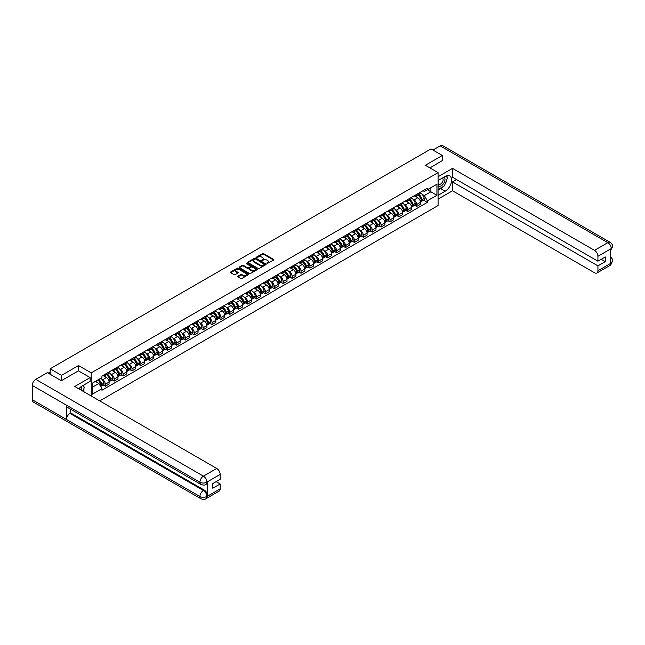 <?xml version="1.0" encoding="UTF-8"?>
<svg xmlns="http://www.w3.org/2000/svg" width="645" height="645" viewBox="0 0 645 645"><rect width="100%" height="100%" fill="white"/><g stroke="black" fill="none" stroke-linecap="round" stroke-linejoin="round"><path stroke-width="0.97" d="M266.941 263.547L273.673 260.112A0.79 0.46 0 0 0 273.673 259.467L263.603 253.646A0.79 0.46 0 0 0 262.483 253.646L256.533 257.081L256.533 257.532L258.089 257.089A2.532 1.459 0 0 1 261.668 257.089L262.507 257.573A2.532 1.459 0 0 1 263.249 258.605A2.532 1.459 0 0 1 262.507 259.645L261.741 260.54L263.289 260.096A2.532 1.459 0 0 1 266.877 260.096L267.715 260.58A2.532 1.459 0 0 1 268.457 261.612A2.532 1.459 0 0 1 267.715 262.644L266.941 263.096M237.908 276.205A0.79 0.46 0 0 0 237.908 276.85L240.73 278.487A0.79 0.46 0 0 0 241.851 278.487L248.454 274.673A0.79 0.46 0 0 0 248.454 274.02L238.384 268.207A0.79 0.46 0 0 0 237.263 268.207L230.66 272.021A0.79 0.46 0 0 0 230.66 272.666L234.071 274.641A0.79 0.46 0 0 0 235.191 274.641L238.021 273.004A0.79 0.46 0 0 0 238.021 272.359L236.328 271.384A2.12 1.226 0 0 1 235.707 270.513A2.12 1.226 0 0 1 237.013 269.384A2.12 1.226 0 0 1 239.319 269.65L245.955 273.48A2.12 1.226 0 0 1 246.575 274.343A2.12 1.226 0 0 1 245.269 275.48A2.12 1.226 0 0 1 242.955 275.213L241.851 274.577A0.79 0.46 0 0 0 240.73 274.577L237.908 276.205L237.908 276.85L240.73 275.23L240.73 274.577M91.219 372.883L78.505 365.538L61.509 375.35L50.157 368.795L431.005 148.922L442.349 155.469L425.361 165.281L438.076 172.626L91.219 372.883L91.219 395.998M258.145 268.433A0.79 0.46 0 0 0 259.258 268.433L265.869 264.619A0.79 0.46 0 0 0 265.869 263.974L255.791 258.153A0.79 0.46 0 0 0 254.67 258.153L248.067 261.967A0.79 0.46 0 0 0 248.067 262.612L258.145 268.433M246.358 263.66L257.153 269.65L250.558 273.456A0.79 0.46 0 0 1 249.438 273.456L239.359 267.643L242.189 266.022L242.189 265.361L239.359 266.998A0.79 0.46 0 0 0 239.359 267.643L239.359 266.998M242.189 266.022A0.79 0.46 0 0 1 243.31 266.022L243.31 265.361A0.79 0.46 0 0 0 242.189 265.361M243.31 265.361L247.398 267.723A0.79 0.46 0 0 0 248.51 267.723L250.389 266.635A0.79 0.46 0 0 0 250.389 265.99L246.132 263.539L246.914 263.087L257.161 268.997A0.79 0.46 0 0 1 257.161 269.642L257.161 268.997M99.717 400.9L438.076 205.553L438.076 172.626M61.509 375.35L61.509 380.623M50.157 368.795L50.157 374.261M442.349 160.742L442.349 155.469M416.686 194.355A3.709 2.145 60 0 1 415.92 196.024L419.685 193.847A3.709 2.145 -120 0 0 420.451 192.186M413.114 199.378L414.066 199.926A3.709 2.145 60 0 1 416.686 204.465L420.451 202.296A3.709 2.145 -120 0 0 417.831 197.749L415.138 196.193M420.451 202.296L420.451 204.304L416.686 206.473L414.646 205.295M415.92 196.024A3.709 2.145 60 0 1 414.098 195.854M416.686 204.465L416.686 206.473M407.793 199.49A3.709 2.145 60 0 1 407.027 201.159L410.784 198.983A3.709 2.145 -120 0 0 411.558 197.322M405.753 210.431L407.793 211.608L411.558 209.44L411.558 207.432A3.709 2.145 -120 0 0 408.93 202.885L406.237 201.329M407.027 201.159A3.709 2.145 60 0 1 405.197 200.99M404.222 204.513L405.173 205.062A3.709 2.145 60 0 1 407.793 209.601L407.793 211.608M398.892 204.626A3.709 2.145 60 0 1 398.126 206.295L401.891 204.126A3.709 2.145 -120 0 0 402.657 202.457M396.852 215.567L398.892 216.744L402.657 214.575L402.657 212.568A3.709 2.145 -120 0 0 400.037 208.021L397.344 206.464M398.126 206.295A3.709 2.145 60 0 1 396.304 206.126M395.32 209.649L396.272 210.197A3.709 2.145 60 0 1 398.892 214.737L398.892 216.744M389.999 209.77A3.709 2.145 60 0 1 389.233 211.431L392.999 209.262A3.709 2.145 -120 0 0 393.764 207.593M387.959 220.703L389.999 221.88L393.764 219.711L393.764 217.704A3.709 2.145 -120 0 0 391.136 213.156L388.443 211.6M389.233 211.431A3.709 2.145 60 0 1 387.403 211.262M386.428 214.785L387.379 215.333A3.709 2.145 60 0 1 389.999 219.872L389.999 221.88M381.106 214.906A3.709 2.145 60 0 1 380.332 216.567L384.097 214.398A3.709 2.145 -120 0 0 384.863 212.729M379.058 225.839L381.106 227.024L384.863 224.847L384.863 222.839A3.709 2.145 -120 0 0 382.243 218.292L379.55 216.736M380.332 216.567A3.709 2.145 60 0 1 378.51 216.397M377.527 219.921L378.478 220.469A3.709 2.145 60 0 1 381.106 225.008L381.106 227.024M372.205 220.042A3.709 2.145 60 0 1 371.439 221.703L375.205 219.534A3.709 2.145 -120 0 0 375.971 217.865M370.166 230.975L372.205 232.16L375.971 229.983L375.971 227.975A3.709 2.145 -120 0 0 373.35 223.428L370.649 221.872M371.439 221.703A3.709 2.145 60 0 1 369.609 221.541M368.634 225.057L369.585 225.605A3.709 2.145 60 0 1 372.205 230.144L372.205 232.16M363.312 225.178A3.709 2.145 60 0 1 362.538 226.838L366.304 224.67A3.709 2.145 -120 0 0 367.07 223.001M361.264 236.118L363.312 237.296L367.07 235.119L367.07 233.111A3.709 2.145 -120 0 0 364.449 228.564L361.756 227.016M362.538 226.838A3.709 2.145 60 0 1 360.716 226.677M359.741 230.192L360.684 230.741A3.709 2.145 60 0 1 363.312 235.288L363.312 237.296M354.411 230.313A3.709 2.145 60 0 1 353.645 231.974L357.411 229.805A3.709 2.145 -120 0 0 358.177 228.136M352.372 241.254L354.411 242.431L358.177 240.254L358.177 238.247A3.709 2.145 -120 0 0 355.556 233.708L352.855 232.152M353.645 231.974A3.709 2.145 60 0 1 351.815 231.813M350.84 235.328L351.791 235.877A3.709 2.145 60 0 1 354.411 240.424L354.411 242.431M345.518 235.449A3.709 2.145 60 0 1 344.744 237.118L348.51 234.941A3.709 2.145 -120 0 0 349.284 233.272M343.479 246.39L345.518 247.567L349.284 245.39L349.284 243.383A3.709 2.145 -120 0 0 346.655 238.844L343.962 237.287M344.744 237.118A3.709 2.145 60 0 1 342.922 236.949M341.947 240.464L342.89 241.012A3.709 2.145 60 0 1 345.518 245.56L345.518 247.567M336.617 240.585A3.709 2.145 60 0 1 335.851 242.254L339.617 240.077A3.709 2.145 -120 0 0 340.383 238.416M334.578 251.526L336.617 252.703L340.383 250.526L340.383 248.519A3.709 2.145 -120 0 0 337.762 243.979L335.069 242.423M335.851 242.254A3.709 2.145 60 0 1 334.021 242.085M333.046 245.6L333.997 246.148A3.709 2.145 60 0 1 336.617 250.695L336.617 252.703M327.725 245.721A3.709 2.145 60 0 1 326.95 247.39L330.716 245.213A3.709 2.145 -120 0 0 331.49 243.552M325.685 256.662L327.725 257.839L331.49 255.662L331.49 253.654A3.709 2.145 -120 0 0 328.861 249.115L326.168 247.559M326.95 247.39A3.709 2.145 60 0 1 325.128 247.22M324.153 250.736L325.096 251.284A3.709 2.145 60 0 1 327.725 255.831L327.725 257.839M318.824 250.857A3.709 2.145 60 0 1 318.058 252.526L321.823 250.349A3.709 2.145 -120 0 0 322.589 248.688M316.784 261.797L318.824 262.975L322.589 260.806L322.589 258.79A3.709 2.145 -120 0 0 319.968 254.251L317.276 252.695M318.058 252.526A3.709 2.145 60 0 1 316.227 252.356M315.252 255.872L316.203 256.42A3.709 2.145 60 0 1 318.824 260.967L318.824 262.975M309.931 255.992A3.709 2.145 60 0 1 309.165 257.661L312.922 255.484A3.709 2.145 -120 0 0 313.696 253.824M307.891 266.933L309.931 268.11L313.696 265.942L313.696 263.926A3.709 2.145 -120 0 0 311.067 259.387L308.375 257.831M309.165 257.661A3.709 2.145 60 0 1 307.334 257.492M306.359 261.007L307.302 261.556A3.709 2.145 60 0 1 309.931 266.103L309.931 268.11M301.03 261.128A3.709 2.145 60 0 1 300.264 262.797L304.029 260.62A3.709 2.145 -120 0 0 304.795 258.959M298.99 272.069L301.03 273.246L304.795 271.077L304.795 269.07A3.709 2.145 -120 0 0 302.174 264.523L299.482 262.967M300.264 262.797A3.709 2.145 60 0 1 298.442 262.628M297.458 266.151L298.409 266.699A3.709 2.145 60 0 1 301.03 271.239L301.03 273.246M292.137 266.264A3.709 2.145 60 0 1 291.371 267.933L295.128 265.756A3.709 2.145 -120 0 0 295.902 264.095M290.097 277.205L292.137 278.382L295.902 276.213L295.902 274.206A3.709 2.145 -120 0 0 293.273 269.658L290.581 268.102M291.371 267.933A3.709 2.145 60 0 1 289.541 267.764M288.565 271.287L289.516 271.835A3.709 2.145 60 0 1 292.137 276.374L292.137 278.382M283.236 271.408A3.709 2.145 60 0 1 282.47 273.069L286.235 270.9A3.709 2.145 -120 0 0 287.001 269.231M281.196 282.341L283.236 283.518L287.001 281.349L287.001 279.341A3.709 2.145 -120 0 0 284.381 274.794L281.688 273.238M282.47 273.069A3.709 2.145 60 0 1 280.648 272.9M279.664 276.423L280.615 276.971A3.709 2.145 60 0 1 283.236 281.51L283.236 283.518M274.343 276.544A3.709 2.145 60 0 1 273.577 278.205L277.342 276.036A3.709 2.145 -120 0 0 278.108 274.367M272.303 287.476L274.343 288.654L278.108 286.485L278.108 284.477A3.709 2.145 -120 0 0 275.48 279.93L272.787 278.374M273.577 278.205A3.709 2.145 60 0 1 271.747 278.035M270.771 281.559L271.722 282.107A3.709 2.145 60 0 1 274.343 286.646L274.343 288.654M265.442 281.68A3.709 2.145 60 0 1 264.676 283.34L268.441 281.172A3.709 2.145 -120 0 0 269.207 279.503M263.402 292.612L265.442 293.798L269.207 291.621L269.207 289.613A3.709 2.145 -120 0 0 266.587 285.066L263.894 283.51M264.676 283.34A3.709 2.145 60 0 1 262.854 283.171M261.87 286.694L262.821 287.243A3.709 2.145 60 0 1 265.442 291.782L265.442 293.798M256.549 286.815A3.709 2.145 60 0 1 255.783 288.476L259.548 286.307A3.709 2.145 -120 0 0 260.314 284.639M254.509 297.748L256.549 298.933L260.314 296.756L260.314 294.749A3.709 2.145 -120 0 0 257.694 290.202L254.993 288.646M255.783 288.476A3.709 2.145 60 0 1 253.953 288.315M252.977 291.83L253.928 292.378A3.709 2.145 60 0 1 256.549 296.926L256.549 298.933M247.656 291.951A3.709 2.145 60 0 1 246.882 293.612L250.647 291.443A3.709 2.145 -120 0 0 251.413 289.774M245.608 302.892L247.656 304.069L251.413 301.892L251.413 299.885A3.709 2.145 -120 0 0 248.793 295.337L246.1 293.789M246.882 293.612A3.709 2.145 60 0 1 245.06 293.451M244.076 296.966L245.027 297.514A3.709 2.145 60 0 1 247.656 302.062L247.656 304.069M238.755 297.087A3.709 2.145 60 0 1 237.989 298.748L241.754 296.579A3.709 2.145 -120 0 0 242.52 294.91M236.715 308.028L238.755 309.205L242.52 307.028L242.52 305.021A3.709 2.145 -120 0 0 239.9 300.481L237.199 298.925M237.989 298.748A3.709 2.145 60 0 1 236.159 298.587M235.183 302.102L236.135 302.65A3.709 2.145 60 0 1 238.755 307.197L238.755 309.205M229.862 302.223A3.709 2.145 60 0 1 229.088 303.892L232.853 301.715A3.709 2.145 -120 0 0 233.619 300.046M227.814 313.164L229.862 314.341L233.619 312.164L233.619 310.156A3.709 2.145 -120 0 0 230.999 305.617L228.306 304.061M229.088 303.892A3.709 2.145 60 0 1 227.266 303.722M226.29 307.238L227.233 307.786A3.709 2.145 60 0 1 229.862 312.333L229.862 314.341M220.961 307.359A3.709 2.145 60 0 1 220.195 309.028L223.96 306.851A3.709 2.145 -120 0 0 224.726 305.19M218.921 318.299L220.961 319.477L224.726 317.3L224.726 315.292A3.709 2.145 -120 0 0 222.106 310.753L219.405 309.197M220.195 309.028A3.709 2.145 60 0 1 218.365 308.858M217.389 312.373L218.341 312.922A3.709 2.145 60 0 1 220.961 317.469L220.961 319.477M212.068 312.494A3.709 2.145 60 0 1 211.294 314.163L215.059 311.986A3.709 2.145 -120 0 0 215.833 310.326M210.028 323.435L212.068 324.612L215.833 322.436L215.833 320.428A3.709 2.145 -120 0 0 213.205 315.889L210.512 314.333M211.294 314.163A3.709 2.145 60 0 1 209.472 313.994M208.496 317.509L209.44 318.058A3.709 2.145 60 0 1 212.068 322.605L212.068 324.612M203.167 317.63A3.709 2.145 60 0 1 202.401 319.299L206.166 317.122A3.709 2.145 -120 0 0 206.932 315.461M201.127 328.571L203.167 329.748L206.932 327.579L206.932 325.564A3.709 2.145 -120 0 0 204.312 321.025L201.619 319.469M202.401 319.299A3.709 2.145 60 0 1 200.571 319.13M199.595 322.645L200.547 323.193A3.709 2.145 60 0 1 203.167 327.741L203.167 329.748M194.274 322.766A3.709 2.145 60 0 1 193.5 324.435L197.265 322.258A3.709 2.145 -120 0 0 198.039 320.597M192.234 333.707L194.274 334.884L198.039 332.715L198.039 330.708A3.709 2.145 -120 0 0 195.411 326.16L192.718 324.604M193.5 324.435A3.709 2.145 60 0 1 191.678 324.266M190.702 327.789L191.646 328.329A3.709 2.145 60 0 1 194.274 332.876L194.274 334.884M185.373 327.902A3.709 2.145 60 0 1 184.607 329.571L188.372 327.394A3.709 2.145 -120 0 0 189.138 325.733M183.333 338.843L185.373 340.02L189.138 337.851L189.138 335.843A3.709 2.145 -120 0 0 186.518 331.296L183.825 329.74M184.607 329.571A3.709 2.145 60 0 1 182.777 329.401M181.801 332.925L182.753 333.473A3.709 2.145 60 0 1 185.373 338.012L185.373 340.02M176.48 333.038A3.709 2.145 60 0 1 175.714 334.707L179.471 332.53A3.709 2.145 -120 0 0 180.245 330.869M174.44 343.978L176.48 345.156L180.245 342.987L180.245 340.979A3.709 2.145 -120 0 0 177.617 336.432L174.924 334.876M175.714 334.707A3.709 2.145 60 0 1 173.884 334.537M172.908 338.061L173.852 338.609A3.709 2.145 60 0 1 176.48 343.148L176.48 345.156M167.579 338.182A3.709 2.145 60 0 1 166.813 339.842L170.578 337.674A3.709 2.145 -120 0 0 171.344 336.005M165.539 349.114L167.579 350.291L171.344 348.123L171.344 346.115A3.709 2.145 -120 0 0 168.724 341.568L166.031 340.012M166.813 339.842A3.709 2.145 60 0 1 164.991 339.673M164.007 343.196L164.959 343.745A3.709 2.145 60 0 1 167.579 348.284L167.579 350.291M158.686 343.317A3.709 2.145 60 0 1 157.92 344.978L161.677 342.809A3.709 2.145 -120 0 0 162.451 341.141M156.646 354.25L158.686 355.427L162.451 353.258L162.451 351.251A3.709 2.145 -120 0 0 159.823 346.704L157.13 345.148M157.92 344.978A3.709 2.145 60 0 1 156.09 344.809M155.114 348.332L156.066 348.881A3.709 2.145 60 0 1 158.686 353.42L158.686 355.427M149.785 348.453A3.709 2.145 60 0 1 149.019 350.114L152.784 347.945A3.709 2.145 -120 0 0 153.55 346.276M147.745 359.386L149.785 360.571L153.55 358.394L153.55 356.387A3.709 2.145 -120 0 0 150.93 351.839L148.237 350.283M149.019 350.114A3.709 2.145 60 0 1 147.197 349.953M146.213 353.468L147.165 354.016A3.709 2.145 60 0 1 149.785 358.556L149.785 360.571M140.892 353.589A3.709 2.145 60 0 1 140.126 355.25L143.891 353.081A3.709 2.145 -120 0 0 144.657 351.412M138.852 364.522L140.892 365.707L144.657 363.53L144.657 361.522A3.709 2.145 -120 0 0 142.029 356.975L139.336 355.427M140.126 355.25A3.709 2.145 60 0 1 138.296 355.089M137.321 358.604L138.272 359.152A3.709 2.145 60 0 1 140.892 363.699L140.892 365.707M131.999 358.725A3.709 2.145 60 0 1 131.225 360.386L134.99 358.217A3.709 2.145 -120 0 0 135.756 356.548M129.951 369.666L131.999 370.843L135.756 368.666L135.756 366.658A3.709 2.145 -120 0 0 133.136 362.119L130.443 360.563M131.225 360.386A3.709 2.145 60 0 1 129.403 360.224M128.419 363.74L129.371 364.288A3.709 2.145 60 0 1 131.999 368.835L131.999 370.843M123.098 363.861A3.709 2.145 60 0 1 122.332 365.53L126.098 363.353A3.709 2.145 -120 0 0 126.863 361.684M121.058 374.801L123.098 375.979L126.863 373.802L126.863 371.794A3.709 2.145 -120 0 0 124.243 367.255L121.542 365.699M122.332 365.53A3.709 2.145 60 0 1 120.502 365.36M119.527 368.875L120.478 369.424A3.709 2.145 60 0 1 123.098 373.971L123.098 375.979M114.205 368.996A3.709 2.145 60 0 1 113.431 370.665L117.197 368.489A3.709 2.145 -120 0 0 117.962 366.82M112.157 379.937L114.205 381.114L117.962 378.938L117.962 376.93A3.709 2.145 -120 0 0 115.342 372.391L112.649 370.835M113.431 370.665A3.709 2.145 60 0 1 111.609 370.496M110.634 374.011L111.577 374.56A3.709 2.145 60 0 1 114.205 379.107L114.205 381.114M105.304 374.132A3.709 2.145 60 0 1 104.538 375.801L108.304 373.624A3.709 2.145 -120 0 0 109.07 371.963M103.265 385.073L105.304 386.25L109.07 384.073L109.07 382.066A3.709 2.145 -120 0 0 106.449 377.527L103.748 375.971M104.538 375.801A3.709 2.145 60 0 1 102.708 375.632M101.733 379.147L102.684 379.695A3.709 2.145 60 0 1 105.304 384.243L105.304 386.25M422.991 190.718L424.329 191.492L436.931 184.212L430.892 187.703L430.892 191.791L424.329 195.572L422.015 194.234M92.356 387.234L98.919 383.453L101.942 388.685L92.356 394.216L92.356 383.154L101.942 377.623L101.942 376.075L427.353 188.203L427.353 189.751L436.931 195.282L427.353 200.813L424.329 195.572M436.931 184.212L436.931 195.282M101.942 388.685L101.942 390.233L427.353 202.361L427.353 200.813M78.505 365.538L78.505 370.875M98.919 383.453L95.379 381.413M423.547 200.16L427.353 202.361M267.167 263.62L267.715 263.305A2.532 1.459 0 0 0 268.457 262.273L268.457 261.612M263.249 258.605L263.249 259.266A2.532 1.459 0 0 1 262.507 260.298L261.959 260.62M273.673 259.467L273.673 260.112L263.603 254.307A0.79 0.46 0 0 0 262.483 254.307L256.75 257.613M265.869 263.974L265.869 264.619L255.791 258.814A0.79 0.46 0 0 0 254.67 258.814L248.075 262.62M264.466 264.523L255.622 258.959L254.025 259.435A2.532 1.459 0 0 0 253.283 260.467A2.532 1.459 0 0 0 254.025 261.499L260.072 264.99A2.532 1.459 0 0 0 263.652 264.99L264.466 264.523L264.466 265.184L264.466 264.724M253.283 260.467L253.283 261.12A2.532 1.459 0 0 0 254.025 262.16L254.025 261.499M264.466 265.184L263.652 265.651A2.532 1.459 0 0 1 260.072 265.651L254.025 262.16M243.31 266.022L247.398 268.376A0.79 0.46 0 0 0 248.51 268.376L250.389 267.296A0.79 0.46 0 0 0 250.623 266.974L250.623 266.312M251.631 270.166A2.12 1.226 0 0 0 253.945 270.432A2.12 1.226 0 0 0 255.251 269.304A2.12 1.226 0 0 0 254.63 268.441L252.292 267.094A0.79 0.46 0 0 0 251.171 267.094L249.301 268.175A0.79 0.46 0 0 0 249.301 268.82L251.631 270.166L251.631 270.827A2.12 1.226 0 0 0 253.945 271.094A2.12 1.226 0 0 0 255.251 269.965L255.251 269.304M249.067 268.497L249.067 269.159A0.79 0.46 0 0 0 249.301 269.481L249.301 268.82M251.631 270.827L249.301 269.481M246.575 274.343L246.575 275.004A2.12 1.226 0 0 1 245.269 276.133A2.12 1.226 0 0 1 242.955 275.867L241.851 275.23A0.79 0.46 0 0 0 240.73 275.23M235.707 270.513L235.707 271.174A2.12 1.226 0 0 0 236.328 272.037L236.328 271.384M238.021 272.359L238.021 273.004L236.328 272.037M248.454 274.02L248.454 274.673L238.384 268.868A0.79 0.46 0 0 0 237.263 268.868L230.668 272.674L230.66 272.021M418.089 194.774A5.079 2.935 60 0 1 418.113 194.782A5.079 2.935 60 0 1 421.459 199.345L421.491 199.45A0.992 0.572 60 0 1 421.33 200.224A0.992 0.572 60 0 1 421.306 200.24M417.863 194.903A6.127 3.539 60 0 1 421.233 199.958L421.266 200.063A2.04 1.177 60 0 1 420.943 201.659L420.435 201.95M421.29 201.208A2.04 1.177 -120 0 0 421.854 201.135A2.04 1.177 -120 0 0 422.177 199.539L422.144 199.426A6.127 3.539 -120 0 0 418.782 194.371M420.379 192.839A6.127 3.539 60 0 1 424.233 198.225L424.257 198.329A2.04 1.177 60 0 1 423.934 199.934L421.854 201.135M415.775 196.096A6.127 3.539 60 0 1 417.057 197.305M420.04 197.314L420.822 197.765M443.212 186.55A9.07 5.241 120 0 1 440.696 188.598L445.203 191.194A9.07 5.241 120 0 0 451.129 183.204A9.07 5.241 120 0 0 449.742 175.932A9.07 5.241 120 0 0 445.203 176.383L438.076 180.495M445.203 191.194L438.076 195.314M438.076 199.095L452.508 190.767L452.508 181.914L597.931 265.869L597.931 270.779L611.331 262.975L610.476 263.37L610.476 249.212L611.25 248.599L597.931 256.291A4.838 2.798 -120 0 0 594.513 250.365L607.824 242.673L440.156 145.875L432.94 150.035M456.555 179.576L452.508 181.914M601.237 259.29L605.284 261.628L605.284 256.952L597.931 261.201L452.508 177.238L452.508 168.377L594.513 250.365M438.076 176.706L452.508 168.377M452.508 190.767L594.513 272.754A4.838 2.798 -120 0 0 596.931 272.996A4.838 2.798 -120 0 0 597.931 270.779M440.156 145.875A4.958 2.862 -60 0 1 442.639 145.625L610.307 242.431A4.958 2.862 -60 0 0 607.824 242.673A4.838 2.798 60 0 1 611.25 248.599M597.931 261.201L597.931 256.291M605.284 261.628L597.931 265.869M442.349 160.541L429.917 167.918M445.018 184.18A9.07 5.241 120 0 0 446.969 179.141M447.114 177.52A9.07 5.241 120 0 0 446.888 175.666M440.696 188.598L438.076 190.114M610.476 259.983L611.25 262.926M610.307 256.75C612.25 258.5 613.064 259.903 612.75 260.951L611.339 262.967M610.307 242.431C612.25 244.165 613.064 245.576 612.75 246.664L611.331 248.656M200.942 484.468A4.958 2.862 -60 0 1 199.918 482.226C202.199 483.323 204.481 483.315 206.755 482.202L205.844 484.459C205.037 485.282 203.401 485.29 200.942 484.468L67.499 407.422A4.958 2.862 -60 0 1 66.467 405.181L32.25 385.428A4.958 2.862 -60 0 1 35.757 379.349L47.359 372.649L61.331 380.719L78.448 370.843L90.139 377.591L90.139 381.38L82.036 386.049A9.07 5.241 120 0 0 78.859 388.862M90.139 377.591L74.739 386.484L216.744 468.464A4.838 2.798 60 0 1 220.163 474.389L220.163 479.3L212.81 483.548L212.81 488.225L220.163 483.976L220.163 488.878A4.838 2.798 60 0 1 219.163 491.095L205.844 498.787A4.838 2.798 -120 0 0 206.843 496.569L220.163 488.878M83.721 391.668L85.632 392.773M83.923 391.547L83.923 388.508M83.923 387.153L83.923 384.968M205.844 498.787C205.07 499.601 203.441 499.609 200.942 498.787L33.274 401.988A4.958 2.862 -60 0 1 32.25 399.715L66.467 419.476A4.958 2.862 -60 0 1 69.974 413.429L203.425 490.474L204.199 490.031A4.838 2.798 60 0 1 207.617 495.957L207.617 481.799A4.838 2.798 60 0 1 206.618 484.016L205.844 484.459M32.25 385.428L32.25 399.715M35.757 379.349L203.425 476.155A4.958 2.862 -60 0 0 199.918 482.226L66.467 405.181L66.467 419.476L199.918 496.521C202.191 497.618 204.473 497.618 206.763 496.521L206.843 496.569M220.163 483.976L216.115 481.638M70.748 409.293L70.748 412.985L204.199 490.031M70.748 412.985L69.974 413.429M438.076 185.534A5.241 3.023 120 0 0 442.244 185.083A5.241 3.023 120 0 0 444.977 179.374A5.241 3.023 120 0 0 444.026 177.061M438.511 180.245A5.241 3.023 120 0 0 438.076 181.189M438.076 182.938A3.588 2.072 120 0 0 438.802 184.236A3.588 2.072 120 0 0 441.567 183.277A3.588 2.072 120 0 0 443.131 179.665A3.588 2.072 120 0 0 442.389 178.02A3.588 2.072 120 0 0 442.373 178.012M438.81 180.068A3.588 2.072 120 0 0 438.076 182.221M446.026 175.964L447.428 177.964L444.349 185.897L438.189 189.453M81.633 390.459A5.241 3.023 120 0 0 81.81 389.048A5.241 3.023 120 0 0 80.939 386.798M79.964 389.499A3.588 2.072 120 0 0 79.964 389.33A3.588 2.072 120 0 0 79.593 388.024M82.826 385.597L84.261 387.637L82.882 391.184M409.196 199.91A5.079 2.935 60 0 1 409.22 199.926A5.079 2.935 60 0 1 412.558 204.481L412.59 204.586A0.992 0.572 60 0 1 412.437 205.36A0.992 0.572 60 0 1 412.413 205.376M408.97 200.039A6.127 3.539 60 0 1 412.34 205.094L412.373 205.199A2.04 1.177 60 0 1 412.05 206.795L411.542 207.093M412.397 206.344A2.04 1.177 -120 0 0 412.961 206.271A2.04 1.177 -120 0 0 413.284 204.675L413.251 204.57A6.127 3.539 -120 0 0 409.881 199.507M411.478 197.975A6.127 3.539 60 0 1 415.332 203.36L415.364 203.473A2.04 1.177 60 0 1 415.041 205.07L412.961 206.271M406.882 201.232A6.127 3.539 60 0 1 408.156 202.441M411.139 202.449L411.921 202.901M400.295 205.046A5.079 2.935 60 0 1 400.319 205.062A5.079 2.935 60 0 1 403.665 209.617L403.697 209.722A0.992 0.572 60 0 1 403.536 210.496A0.992 0.572 60 0 1 403.52 210.512M400.077 205.174A6.127 3.539 60 0 1 403.439 210.23L403.472 210.334A2.04 1.177 60 0 1 403.149 211.931L402.641 212.229M403.496 211.479A2.04 1.177 -120 0 0 404.06 211.407A2.04 1.177 -120 0 0 404.383 209.81L404.359 209.706A6.127 3.539 -120 0 0 400.988 204.642M402.585 203.111A6.127 3.539 60 0 1 406.439 208.504L406.463 208.609A2.04 1.177 60 0 1 406.148 210.206L404.06 211.407M397.981 206.368A6.127 3.539 60 0 1 399.263 207.577M402.246 207.585L403.028 208.037M391.402 210.181A5.079 2.935 60 0 1 391.426 210.197A5.079 2.935 60 0 1 394.772 214.753L394.796 214.858A0.992 0.572 60 0 1 394.643 215.632A0.992 0.572 60 0 1 394.619 215.648M391.176 210.31A6.127 3.539 60 0 1 394.547 215.365L394.579 215.47A2.04 1.177 60 0 1 394.256 217.067L393.748 217.365M394.603 216.623A2.04 1.177 -120 0 0 395.167 216.543A2.04 1.177 -120 0 0 395.49 214.946L395.458 214.841A6.127 3.539 -120 0 0 392.087 209.778M393.684 208.246A6.127 3.539 60 0 1 397.538 213.64L397.57 213.745A2.04 1.177 60 0 1 397.247 215.341L395.167 216.543M389.088 211.504A6.127 3.539 60 0 1 390.37 212.713M393.345 212.721L394.127 213.172M382.501 215.317A5.079 2.935 60 0 1 382.525 215.333A5.079 2.935 60 0 1 385.871 219.889L385.904 219.993A0.992 0.572 60 0 1 385.742 220.775A0.992 0.572 60 0 1 385.726 220.783M382.283 215.446A6.127 3.539 60 0 1 385.646 220.501L385.678 220.606A2.04 1.177 60 0 1 385.355 222.211L384.847 222.501M385.702 221.759A2.04 1.177 -120 0 0 386.266 221.678A2.04 1.177 -120 0 0 386.589 220.082L386.565 219.977A6.127 3.539 -120 0 0 383.195 214.914M384.791 213.382A6.127 3.539 60 0 1 388.645 218.776L388.677 218.881A2.04 1.177 60 0 1 388.355 220.477L386.266 221.678M380.187 216.639A6.127 3.539 60 0 1 381.469 217.849M384.452 217.857L385.234 218.308M373.608 220.453A5.079 2.935 60 0 1 373.632 220.469A5.079 2.935 60 0 1 376.978 225.024L377.003 225.129A0.992 0.572 60 0 1 376.849 225.911A0.992 0.572 60 0 1 376.825 225.919M373.382 220.582A6.127 3.539 60 0 1 376.753 225.637L376.785 225.742A2.04 1.177 60 0 1 376.462 227.346L375.954 227.637M376.809 226.895A2.04 1.177 -120 0 0 377.373 226.814A2.04 1.177 -120 0 0 377.696 225.218L377.664 225.113A6.127 3.539 -120 0 0 374.293 220.058M375.89 218.518A6.127 3.539 60 0 1 379.744 223.912L379.776 224.017A2.04 1.177 60 0 1 379.454 225.613L377.373 226.814M371.294 221.775A6.127 3.539 60 0 1 372.576 222.985M375.551 222.993L376.333 223.444M364.707 225.589A5.079 2.935 60 0 1 364.731 225.605A5.079 2.935 60 0 1 368.077 230.16L368.11 230.265A0.992 0.572 60 0 1 367.948 231.047A0.992 0.572 60 0 1 367.932 231.055M364.49 225.718A6.127 3.539 60 0 1 367.852 230.773L367.884 230.878A2.04 1.177 60 0 1 367.561 232.482L367.061 232.772M367.916 232.031A2.04 1.177 -120 0 0 368.472 231.95A2.04 1.177 -120 0 0 368.795 230.354L368.771 230.249A6.127 3.539 -120 0 0 365.401 225.194M366.997 223.654A6.127 3.539 60 0 1 370.851 229.048L370.883 229.152A2.04 1.177 60 0 1 370.561 230.749L368.472 231.95M362.393 226.911A6.127 3.539 60 0 1 363.675 228.12M366.658 228.128L367.44 228.58M355.814 230.725A5.079 2.935 60 0 1 355.838 230.741A5.079 2.935 60 0 1 359.184 235.304L359.209 235.409A0.992 0.572 60 0 1 359.055 236.183A0.992 0.572 60 0 1 359.031 236.191M355.589 230.854A6.127 3.539 60 0 1 358.959 235.909L358.991 236.014A2.04 1.177 60 0 1 358.668 237.618L358.16 237.908M359.015 237.167A2.04 1.177 -120 0 0 359.579 237.086A2.04 1.177 -120 0 0 359.902 235.489L359.87 235.385A6.127 3.539 -120 0 0 356.5 230.33M358.096 228.79A6.127 3.539 60 0 1 361.95 234.183L361.982 234.288A2.04 1.177 60 0 1 361.66 235.885L359.579 237.086M353.5 232.047A6.127 3.539 60 0 1 354.782 233.256M357.757 233.264L358.539 233.716M346.913 235.86A5.079 2.935 60 0 1 346.945 235.877A5.079 2.935 60 0 1 350.283 240.44L350.316 240.545A0.992 0.572 60 0 1 350.162 241.319A0.992 0.572 60 0 1 350.138 241.327M346.696 235.989A6.127 3.539 60 0 1 350.066 241.045L350.09 241.149A2.04 1.177 60 0 1 349.767 242.754L349.267 243.044M350.122 242.302A2.04 1.177 -120 0 0 350.686 242.222A2.04 1.177 -120 0 0 351.001 240.625L350.977 240.52A6.127 3.539 -120 0 0 347.607 235.465M349.203 233.925A6.127 3.539 60 0 1 353.057 239.319L353.089 239.424A2.04 1.177 60 0 1 352.767 241.02L350.686 242.222M344.599 237.183A6.127 3.539 60 0 1 345.881 238.392M348.864 238.4L349.646 238.852M338.02 240.996A5.079 2.935 60 0 1 338.044 241.012A5.079 2.935 60 0 1 341.39 245.576L341.415 245.681A0.992 0.572 60 0 1 341.261 246.455A0.992 0.572 60 0 1 341.237 246.463M337.795 241.125A6.127 3.539 60 0 1 341.165 246.188L341.197 246.293A2.04 1.177 60 0 1 340.874 247.89L340.367 248.18M341.221 247.438A2.04 1.177 -120 0 0 341.786 247.366A2.04 1.177 -120 0 0 342.108 245.761L342.076 245.656A6.127 3.539 -120 0 0 338.706 240.601M340.31 239.061A6.127 3.539 60 0 1 344.156 244.455L344.188 244.56A2.04 1.177 60 0 1 343.866 246.164L341.786 247.366M335.706 242.318A6.127 3.539 60 0 1 336.988 243.528M339.963 243.536L340.745 243.987M329.119 246.132A5.079 2.935 60 0 1 329.152 246.148A5.079 2.935 60 0 1 332.489 250.712L332.522 250.816A0.992 0.572 60 0 1 332.369 251.59A0.992 0.572 60 0 1 332.344 251.598M328.902 246.261A6.127 3.539 60 0 1 332.272 251.324L332.296 251.429A2.04 1.177 60 0 1 331.973 253.025L331.474 253.316M332.328 252.574A2.04 1.177 -120 0 0 332.893 252.501A2.04 1.177 -120 0 0 333.215 250.897L333.183 250.792A6.127 3.539 -120 0 0 329.813 245.737M331.409 244.197A6.127 3.539 60 0 1 335.263 249.591L335.295 249.696A2.04 1.177 60 0 1 334.973 251.3L332.893 252.501M326.813 247.462A6.127 3.539 60 0 1 328.087 248.664M331.07 248.672L331.853 249.123M320.226 251.268A5.079 2.935 60 0 1 320.251 251.284A5.079 2.935 60 0 1 323.596 255.847L323.629 255.952A0.992 0.572 60 0 1 323.467 256.726A0.992 0.572 60 0 1 323.443 256.742M320.001 251.397A6.127 3.539 60 0 1 323.371 256.46L323.403 256.565A2.04 1.177 60 0 1 323.081 258.161L322.573 258.452M323.427 257.71A2.04 1.177 -120 0 0 323.992 257.637A2.04 1.177 -120 0 0 324.314 256.033L324.282 255.928A6.127 3.539 -120 0 0 320.92 250.873M322.516 249.333A6.127 3.539 60 0 1 326.37 254.727L326.394 254.831A2.04 1.177 60 0 1 326.072 256.436L323.992 257.637M317.912 252.598A6.127 3.539 60 0 1 319.194 253.799M322.169 253.816L322.952 254.259M311.325 256.412A5.079 2.935 60 0 1 311.358 256.42A5.079 2.935 60 0 1 314.695 260.983L314.728 261.088A0.992 0.572 60 0 1 314.575 261.862A0.992 0.572 60 0 1 314.55 261.878M311.108 256.533A6.127 3.539 60 0 1 314.478 261.596L314.502 261.701A2.04 1.177 60 0 1 314.188 263.297L313.68 263.587M314.534 262.846A2.04 1.177 -120 0 0 315.099 262.773A2.04 1.177 -120 0 0 315.421 261.169L315.389 261.064A6.127 3.539 -120 0 0 312.019 256.009M313.615 254.477A6.127 3.539 60 0 1 317.469 259.862L317.501 259.967A2.04 1.177 60 0 1 317.179 261.572L315.099 262.773M309.019 257.734A6.127 3.539 60 0 1 310.293 258.943M313.276 258.951L314.059 259.403M302.432 261.548A5.079 2.935 60 0 1 302.457 261.556A5.079 2.935 60 0 1 305.803 266.119L305.835 266.224A0.992 0.572 60 0 1 305.674 266.998A0.992 0.572 60 0 1 305.649 267.014M302.207 261.677A6.127 3.539 60 0 1 305.577 266.732L305.609 266.837A2.04 1.177 60 0 1 305.287 268.433L304.779 268.723M305.633 267.981A2.04 1.177 -120 0 0 306.198 267.909A2.04 1.177 -120 0 0 306.52 266.312L306.488 266.2A6.127 3.539 -120 0 0 303.126 261.144M304.722 259.613A6.127 3.539 60 0 1 308.576 264.998L308.6 265.103A2.04 1.177 60 0 1 308.278 266.708L306.198 267.909M300.119 262.87A6.127 3.539 60 0 1 301.4 264.079M304.384 264.087L305.158 264.539M293.539 266.683A5.079 2.935 60 0 1 293.564 266.699A5.079 2.935 60 0 1 296.902 271.255L296.934 271.36A0.992 0.572 60 0 1 296.781 272.134A0.992 0.572 60 0 1 296.756 272.15M293.314 266.812A6.127 3.539 60 0 1 296.684 271.868L296.716 271.972A2.04 1.177 60 0 1 296.394 273.569L295.886 273.867M296.74 273.117A2.04 1.177 -120 0 0 297.305 273.045A2.04 1.177 -120 0 0 297.627 271.448L297.595 271.343A6.127 3.539 -120 0 0 294.225 266.28M295.821 264.748A6.127 3.539 60 0 1 299.675 270.142L299.707 270.247A2.04 1.177 60 0 1 299.385 271.843L297.305 273.045M291.226 268.006A6.127 3.539 60 0 1 292.499 269.215M295.483 269.223L296.265 269.675M284.639 271.819A5.079 2.935 60 0 1 284.663 271.835A5.079 2.935 60 0 1 288.009 276.391L288.041 276.495A0.992 0.572 60 0 1 287.88 277.269A0.992 0.572 60 0 1 287.864 277.286M284.421 271.948A6.127 3.539 60 0 1 287.783 277.003L287.815 277.108A2.04 1.177 60 0 1 287.493 278.704L286.985 279.003M287.839 278.261A2.04 1.177 -120 0 0 288.404 278.18A2.04 1.177 -120 0 0 288.726 276.584L288.694 276.479A6.127 3.539 -120 0 0 285.332 271.416M286.928 269.884A6.127 3.539 60 0 1 290.782 275.278L290.806 275.383A2.04 1.177 60 0 1 290.484 276.979L288.404 278.18M282.325 273.141A6.127 3.539 60 0 1 283.606 274.351M286.59 274.359L287.372 274.81M275.746 276.955A5.079 2.935 60 0 1 275.77 276.971A5.079 2.935 60 0 1 279.108 281.526L279.14 281.631A0.992 0.572 60 0 1 278.987 282.405A0.992 0.572 60 0 1 278.963 282.421M275.52 277.084A6.127 3.539 60 0 1 278.89 282.139L278.922 282.244A2.04 1.177 60 0 1 278.6 283.84L278.092 284.139M278.946 283.397A2.04 1.177 -120 0 0 279.511 283.316A2.04 1.177 -120 0 0 279.833 281.72L279.801 281.615A6.127 3.539 -120 0 0 276.431 276.552M278.027 275.02A6.127 3.539 60 0 1 281.881 280.414L281.913 280.519A2.04 1.177 60 0 1 281.591 282.115L279.511 283.316M273.432 278.277A6.127 3.539 60 0 1 274.714 279.487M277.689 279.495L278.471 279.946M266.845 282.091A5.079 2.935 60 0 1 266.869 282.107A5.079 2.935 60 0 1 270.215 286.662L270.247 286.767A0.992 0.572 60 0 1 270.086 287.549A0.992 0.572 60 0 1 270.07 287.557M266.627 282.22A6.127 3.539 60 0 1 269.989 287.275L270.021 287.38A2.04 1.177 60 0 1 269.699 288.984L269.191 289.274M270.045 288.533A2.04 1.177 -120 0 0 270.61 288.452A2.04 1.177 -120 0 0 270.932 286.856L270.908 286.751A6.127 3.539 -120 0 0 267.538 281.696M269.134 280.156A6.127 3.539 60 0 1 272.988 285.55L273.012 285.654A2.04 1.177 60 0 1 272.698 287.251L270.61 288.452M264.531 283.413A6.127 3.539 60 0 1 265.813 284.622M268.796 284.63L269.578 285.082M257.952 287.227A5.079 2.935 60 0 1 257.976 287.243A5.079 2.935 60 0 1 261.322 291.798L261.346 291.903A0.992 0.572 60 0 1 261.193 292.685A0.992 0.572 60 0 1 261.169 292.693M257.726 287.356A6.127 3.539 60 0 1 261.096 292.411L261.128 292.516A2.04 1.177 60 0 1 260.806 294.12L260.298 294.41M261.152 293.668A2.04 1.177 -120 0 0 261.717 293.588A2.04 1.177 -120 0 0 262.039 291.992L262.007 291.887A6.127 3.539 -120 0 0 258.637 286.832M260.233 285.292A6.127 3.539 60 0 1 264.087 290.685L264.119 290.79A2.04 1.177 60 0 1 263.797 292.387L261.717 293.588M255.638 288.549A6.127 3.539 60 0 1 256.92 289.758M259.895 289.766L260.677 290.218M249.051 292.362A5.079 2.935 60 0 1 249.075 292.378A5.079 2.935 60 0 1 252.421 296.934L252.453 297.047A0.992 0.572 60 0 1 252.292 297.821A0.992 0.572 60 0 1 252.276 297.829M248.833 292.491A6.127 3.539 60 0 1 252.195 297.547L252.227 297.651A2.04 1.177 60 0 1 251.905 299.256L251.397 299.546M252.251 298.804A2.04 1.177 -120 0 0 252.816 298.724A2.04 1.177 -120 0 0 253.138 297.127L253.114 297.022A6.127 3.539 -120 0 0 249.744 291.967M251.34 290.427A6.127 3.539 60 0 1 255.194 295.821L255.227 295.926A2.04 1.177 60 0 1 254.904 297.522L252.816 298.724M246.737 293.685A6.127 3.539 60 0 1 248.019 294.894M251.002 294.902L251.784 295.354M240.158 297.498A5.079 2.935 60 0 1 240.182 297.514A5.079 2.935 60 0 1 243.528 302.078L243.552 302.183A0.992 0.572 60 0 1 243.399 302.957A0.992 0.572 60 0 1 243.375 302.965M239.932 297.627A6.127 3.539 60 0 1 243.302 302.682L243.334 302.787A2.04 1.177 60 0 1 243.012 304.392L242.504 304.682M243.358 303.94A2.04 1.177 -120 0 0 243.923 303.86A2.04 1.177 -120 0 0 244.245 302.263L244.213 302.158A6.127 3.539 -120 0 0 240.843 297.103M242.439 295.563A6.127 3.539 60 0 1 246.293 300.957L246.326 301.062A2.04 1.177 60 0 1 246.003 302.658L243.923 303.86M237.844 298.82A6.127 3.539 60 0 1 239.126 300.03M242.101 300.038L242.883 300.489M231.257 302.634A5.079 2.935 60 0 1 231.281 302.65A5.079 2.935 60 0 1 234.627 307.214L234.659 307.318A0.992 0.572 60 0 1 234.506 308.092A0.992 0.572 60 0 1 234.482 308.1M231.039 302.763A6.127 3.539 60 0 1 234.409 307.818L234.433 307.931A2.04 1.177 60 0 1 234.111 309.527L233.611 309.818M234.466 309.076A2.04 1.177 -120 0 0 235.03 309.003A2.04 1.177 -120 0 0 235.344 307.399L235.32 307.294A6.127 3.539 -120 0 0 231.95 302.239M233.546 300.699A6.127 3.539 60 0 1 237.4 306.093L237.433 306.198A2.04 1.177 60 0 1 237.11 307.794L235.03 309.003M228.943 303.956A6.127 3.539 60 0 1 230.225 305.166M233.208 305.174L233.99 305.625M222.364 307.77A5.079 2.935 60 0 1 222.388 307.786A5.079 2.935 60 0 1 225.734 312.349L225.758 312.454A0.992 0.572 60 0 1 225.605 313.228A0.992 0.572 60 0 1 225.581 313.236M222.138 307.899A6.127 3.539 60 0 1 225.508 312.962L225.54 313.067A2.04 1.177 60 0 1 225.218 314.663L224.71 314.954M225.565 314.212A2.04 1.177 -120 0 0 226.129 314.139A2.04 1.177 -120 0 0 226.451 312.535L226.419 312.43A6.127 3.539 -120 0 0 223.049 307.375M224.645 305.835A6.127 3.539 60 0 1 228.499 311.229L228.532 311.333A2.04 1.177 60 0 1 228.209 312.938L226.129 314.139M220.05 309.092A6.127 3.539 60 0 1 221.332 310.301M224.307 310.31L225.089 310.761M213.463 312.906A5.079 2.935 60 0 1 213.495 312.922A5.079 2.935 60 0 1 216.833 317.485L216.865 317.59A0.992 0.572 60 0 1 216.712 318.364A0.992 0.572 60 0 1 216.688 318.38M213.245 313.035A6.127 3.539 60 0 1 216.615 318.098L216.639 318.203A2.04 1.177 60 0 1 216.317 319.799L215.817 320.089M216.672 319.348A2.04 1.177 -120 0 0 217.236 319.275A2.04 1.177 -120 0 0 217.558 317.671L217.526 317.566A6.127 3.539 -120 0 0 214.156 312.511M215.753 310.971A6.127 3.539 60 0 1 219.606 316.364L219.639 316.469A2.04 1.177 60 0 1 219.316 318.074L217.236 319.275M211.149 314.236A6.127 3.539 60 0 1 212.431 315.437M215.414 315.445L216.196 315.897M204.57 318.05A5.079 2.935 60 0 1 204.594 318.058A5.079 2.935 60 0 1 207.94 322.621L207.964 322.726A0.992 0.572 60 0 1 207.811 323.5A0.992 0.572 60 0 1 207.787 323.516M204.344 318.17A6.127 3.539 60 0 1 207.714 323.234L207.746 323.339A2.04 1.177 60 0 1 207.424 324.935L206.916 325.225M207.771 324.483A2.04 1.177 -120 0 0 208.335 324.411A2.04 1.177 -120 0 0 208.658 322.806L208.625 322.702A6.127 3.539 -120 0 0 205.263 317.646M206.86 316.106A6.127 3.539 60 0 1 210.713 321.5L210.738 321.605A2.04 1.177 60 0 1 210.415 323.209L208.335 324.411M202.256 319.372A6.127 3.539 60 0 1 203.538 320.573M206.513 320.589L207.295 321.041M195.669 323.185A5.079 2.935 60 0 1 195.701 323.193A5.079 2.935 60 0 1 199.039 327.757L199.071 327.862A0.992 0.572 60 0 1 198.918 328.636A0.992 0.572 60 0 1 198.894 328.652M195.451 323.306A6.127 3.539 60 0 1 198.821 328.369L198.845 328.474A2.04 1.177 60 0 1 198.523 330.071L198.023 330.361M198.878 329.619A2.04 1.177 -120 0 0 199.442 329.547A2.04 1.177 -120 0 0 199.765 327.95L199.732 327.837A6.127 3.539 -120 0 0 196.362 322.782M197.959 321.25A6.127 3.539 60 0 1 201.812 326.636L201.845 326.741A2.04 1.177 60 0 1 201.522 328.345L199.442 329.547M193.363 324.508A6.127 3.539 60 0 1 194.637 325.717M197.62 325.725L198.402 326.177M186.776 328.321A5.079 2.935 60 0 1 186.8 328.329A5.079 2.935 60 0 1 190.146 332.893L190.178 332.997A0.992 0.572 60 0 1 190.017 333.771A0.992 0.572 60 0 1 189.993 333.788M186.55 328.45A6.127 3.539 60 0 1 189.92 333.505L189.953 333.61A2.04 1.177 60 0 1 189.63 335.207L189.122 335.505M189.977 334.755A2.04 1.177 -120 0 0 190.541 334.682A2.04 1.177 -120 0 0 190.864 333.086L190.831 332.981A6.127 3.539 -120 0 0 187.469 327.918M189.066 326.386A6.127 3.539 60 0 1 192.919 331.772L192.944 331.885A2.04 1.177 60 0 1 192.621 333.481L190.541 334.682M184.462 329.643A6.127 3.539 60 0 1 185.744 330.853M188.727 330.861L189.501 331.312M177.883 333.457A5.079 2.935 60 0 1 177.907 333.473A5.079 2.935 60 0 1 181.245 338.028L181.277 338.133A0.992 0.572 60 0 1 181.124 338.907A0.992 0.572 60 0 1 181.1 338.923M177.657 333.586A6.127 3.539 60 0 1 181.027 338.641L181.052 338.746A2.04 1.177 60 0 1 180.737 340.342L180.229 340.641M181.084 339.891A2.04 1.177 -120 0 0 181.648 339.818A2.04 1.177 -120 0 0 181.971 338.222L181.938 338.117A6.127 3.539 -120 0 0 178.568 333.054M180.165 331.522A6.127 3.539 60 0 1 184.019 336.916L184.051 337.021A2.04 1.177 60 0 1 183.728 338.617L181.648 339.818M175.569 334.779A6.127 3.539 60 0 1 176.843 335.989M179.826 335.997L180.608 336.448M168.982 338.593A5.079 2.935 60 0 1 169.006 338.609A5.079 2.935 60 0 1 172.352 343.164L172.384 343.269A0.992 0.572 60 0 1 172.223 344.043A0.992 0.572 60 0 1 172.199 344.059M168.756 338.722A6.127 3.539 60 0 1 172.126 343.777L172.159 343.882A2.04 1.177 60 0 1 171.836 345.478L171.328 345.776M172.183 345.035A2.04 1.177 -120 0 0 172.747 344.954A2.04 1.177 -120 0 0 173.07 343.358L173.037 343.253A6.127 3.539 -120 0 0 169.675 338.19M171.272 336.658A6.127 3.539 60 0 1 175.126 342.052L175.15 342.156A2.04 1.177 60 0 1 174.827 343.753L172.747 344.954M166.668 339.915A6.127 3.539 60 0 1 167.95 341.124M170.933 341.132L171.715 341.584M160.089 343.729A5.079 2.935 60 0 1 160.113 343.745A5.079 2.935 60 0 1 163.451 348.3L163.483 348.405A0.992 0.572 60 0 1 163.33 349.187A0.992 0.572 60 0 1 163.306 349.195M159.863 343.858A6.127 3.539 60 0 1 163.233 348.913L163.266 349.018A2.04 1.177 60 0 1 162.943 350.614L162.435 350.912M163.29 350.171A2.04 1.177 -120 0 0 163.854 350.09A2.04 1.177 -120 0 0 164.177 348.494L164.144 348.389A6.127 3.539 -120 0 0 160.774 343.325M162.371 341.794A6.127 3.539 60 0 1 166.225 347.187L166.257 347.292A2.04 1.177 60 0 1 165.934 348.889L163.854 350.09M157.775 345.051A6.127 3.539 60 0 1 159.049 346.26M162.032 346.268L162.814 346.72M151.188 348.864A5.079 2.935 60 0 1 151.212 348.881A5.079 2.935 60 0 1 154.558 353.436L154.59 353.541A0.992 0.572 60 0 1 154.429 354.323A0.992 0.572 60 0 1 154.413 354.331M150.97 348.993A6.127 3.539 60 0 1 154.332 354.049L154.365 354.153A2.04 1.177 60 0 1 154.042 355.758L153.534 356.048M154.389 355.306A2.04 1.177 -120 0 0 154.953 355.226A2.04 1.177 -120 0 0 155.276 353.629L155.251 353.525A6.127 3.539 -120 0 0 151.881 348.469M153.478 346.929A6.127 3.539 60 0 1 157.332 352.323L157.356 352.428A2.04 1.177 60 0 1 157.041 354.024L154.953 355.226M148.874 350.187A6.127 3.539 60 0 1 150.156 351.396M153.139 351.404L153.921 351.856M142.295 354A5.079 2.935 60 0 1 142.319 354.016A5.079 2.935 60 0 1 145.665 358.572L145.689 358.676A0.992 0.572 60 0 1 145.536 359.459A0.992 0.572 60 0 1 145.512 359.467M142.069 354.129A6.127 3.539 60 0 1 145.439 359.184L145.472 359.289A2.04 1.177 60 0 1 145.149 360.894L144.641 361.184M145.496 360.442A2.04 1.177 -120 0 0 146.06 360.361A2.04 1.177 -120 0 0 146.383 358.765L146.351 358.66A6.127 3.539 -120 0 0 142.98 353.605M144.577 352.065A6.127 3.539 60 0 1 148.431 357.459L148.463 357.564A2.04 1.177 60 0 1 148.14 359.16L146.06 360.361M139.981 355.322A6.127 3.539 60 0 1 141.263 356.532M144.238 356.54L145.02 356.991M133.394 359.136A5.079 2.935 60 0 1 133.418 359.152A5.079 2.935 60 0 1 136.764 363.707L136.796 363.82A0.992 0.572 60 0 1 136.635 364.594A0.992 0.572 60 0 1 136.619 364.602M133.176 359.265A6.127 3.539 60 0 1 136.538 364.32L136.571 364.425A2.04 1.177 60 0 1 136.248 366.029L135.74 366.32M136.595 365.578A2.04 1.177 -120 0 0 137.159 365.497A2.04 1.177 -120 0 0 137.482 363.901L137.458 363.796A6.127 3.539 -120 0 0 134.087 358.741M135.684 357.201A6.127 3.539 60 0 1 139.538 362.595L139.57 362.7A2.04 1.177 60 0 1 139.247 364.296L137.159 365.497M131.08 360.458A6.127 3.539 60 0 1 132.362 361.668M135.345 361.676L136.127 362.127M124.501 364.272A5.079 2.935 60 0 1 124.525 364.288A5.079 2.935 60 0 1 127.871 368.851L127.895 368.956A0.992 0.572 60 0 1 127.742 369.73A0.992 0.572 60 0 1 127.718 369.738M124.275 364.401A6.127 3.539 60 0 1 127.645 369.456L127.678 369.561A2.04 1.177 60 0 1 127.355 371.165L126.847 371.456M127.702 370.714A2.04 1.177 -120 0 0 128.266 370.633A2.04 1.177 -120 0 0 128.589 369.037L128.557 368.932A6.127 3.539 -120 0 0 125.186 363.877M126.783 362.337A6.127 3.539 60 0 1 130.637 367.731L130.669 367.835A2.04 1.177 60 0 1 130.346 369.432L128.266 370.633M122.187 365.594A6.127 3.539 60 0 1 123.469 366.803M126.444 366.811L127.226 367.263M115.6 369.408A5.079 2.935 60 0 1 115.624 369.424A5.079 2.935 60 0 1 118.97 373.987L119.002 374.092A0.992 0.572 60 0 1 118.841 374.866A0.992 0.572 60 0 1 118.825 374.874M115.382 369.537A6.127 3.539 60 0 1 118.745 374.592L118.777 374.705A2.04 1.177 60 0 1 118.454 376.301L117.954 376.591M118.809 375.85A2.04 1.177 -120 0 0 119.365 375.777A2.04 1.177 -120 0 0 119.688 374.173L119.664 374.068A6.127 3.539 -120 0 0 116.294 369.013M117.89 367.473A6.127 3.539 60 0 1 121.744 372.866L121.776 372.971A2.04 1.177 60 0 1 121.453 374.568L119.365 375.777M113.286 370.73A6.127 3.539 60 0 1 114.568 371.939M117.551 371.947L118.333 372.399M106.707 374.543A5.079 2.935 60 0 1 106.731 374.56A5.079 2.935 60 0 1 110.077 379.123L110.102 379.228A0.992 0.572 60 0 1 109.948 380.002A0.992 0.572 60 0 1 109.924 380.01M106.481 374.672A6.127 3.539 60 0 1 109.852 379.736L109.884 379.841A2.04 1.177 60 0 1 109.561 381.437L109.053 381.727M109.908 380.985A2.04 1.177 -120 0 0 110.472 380.913A2.04 1.177 -120 0 0 110.795 379.308L110.763 379.204A6.127 3.539 -120 0 0 107.392 374.148M108.989 372.608A6.127 3.539 60 0 1 112.843 378.002L112.875 378.107A2.04 1.177 60 0 1 112.552 379.712L110.472 380.913M104.393 375.874A6.127 3.539 60 0 1 105.675 377.075M108.65 377.083L109.432 377.535M98.08 379.849A5.079 2.935 60 0 1 101.176 384.259L101.209 384.364A0.992 0.572 60 0 1 101.055 385.138A0.992 0.572 60 0 1 101.031 385.154M97.822 380.002A6.127 3.539 60 0 1 100.959 384.872L100.983 384.976A2.04 1.177 60 0 1 100.709 386.548M101.015 386.121A2.04 1.177 -120 0 0 101.579 386.049A2.04 1.177 -120 0 0 101.894 384.444L101.87 384.339A6.127 3.539 -120 0 0 98.733 379.47M100.822 378.268A6.127 3.539 60 0 1 103.95 383.138L103.982 383.243A2.04 1.177 60 0 1 103.66 384.847L101.579 386.049M95.742 381.203A6.127 3.539 60 0 1 96.774 382.211M99.757 382.227L100.539 382.67M114.205 379.107L117.962 376.93M123.098 373.971L126.863 371.794M131.999 368.835L135.756 366.658M140.892 363.699L144.657 361.522M149.785 358.556L153.55 356.387M158.686 353.42L162.451 351.251M167.579 348.284L171.344 346.115M176.48 343.148L180.245 340.979M185.373 338.012L189.138 335.843M194.274 332.876L198.039 330.708M203.167 327.741L206.932 325.564M212.068 322.605L215.833 320.428M220.961 317.469L224.726 315.292M229.862 312.333L233.619 310.156M238.755 307.197L242.52 305.021M247.656 302.062L251.413 299.885M256.549 296.926L260.314 294.749M265.442 291.782L269.207 289.613M274.343 286.646L278.108 284.477M283.236 281.51L287.001 279.341M292.137 276.374L295.902 274.206M301.03 271.239L304.795 269.07M309.931 266.103L313.696 263.926M318.824 260.967L322.589 258.79M327.725 255.831L331.49 253.654M336.617 250.695L340.383 248.519M345.518 245.56L349.284 243.383M354.411 240.424L358.177 238.247M363.312 235.288L367.07 233.111M372.205 230.144L375.971 227.975M381.106 225.008L384.863 222.839M389.999 219.872L393.764 217.704M398.892 214.737L402.657 212.568M407.793 209.601L411.558 207.432M105.304 384.243L109.07 382.066M102.684 379.695L106.449 377.527M111.577 374.56L115.342 372.391M120.478 369.424L124.243 367.255M129.371 364.288L133.136 362.119M138.272 359.152L142.029 356.975M147.165 354.016L150.93 351.839M156.066 348.881L159.823 346.704M164.959 343.745L168.724 341.568M173.852 338.609L177.617 336.432M182.753 333.473L186.518 331.296M191.646 328.329L195.411 326.16M200.547 323.193L204.312 321.025M209.44 318.058L213.205 315.889M218.341 312.922L222.106 310.753M227.233 307.786L230.999 305.617M236.135 302.65L239.9 300.481M245.027 297.514L248.793 295.337M253.928 292.378L257.694 290.202M262.821 287.243L266.587 285.066M271.722 282.107L275.48 279.93M280.615 276.971L284.381 274.794M289.516 271.835L293.273 269.658M298.409 266.699L302.174 264.523M307.302 261.556L311.067 259.387M316.203 256.42L319.968 254.251M325.096 251.284L328.861 249.115M333.997 246.148L337.762 243.979M342.89 241.012L346.655 238.844M351.791 235.877L355.556 233.708M360.684 230.741L364.449 228.564M369.585 225.605L373.35 223.428M378.478 220.469L382.243 218.292M387.379 215.333L391.136 213.156M396.272 210.197L400.037 208.021M405.173 205.062L408.93 202.885M414.066 199.926L417.831 197.749M50.157 372.584L48.706 373.423M267.715 263.305L267.715 262.644M261.741 260.54L261.741 260.088M262.507 260.298L262.507 259.645M256.533 257.532L256.533 257.081M262.483 254.307L262.483 253.646M263.603 254.307L263.603 253.646M248.067 262.612L248.067 261.967M254.67 258.814L254.67 258.153M255.791 258.814L255.791 258.153M260.072 265.651L260.072 264.99M263.652 265.651L263.652 264.99M247.398 268.376L247.398 267.723M248.51 268.376L248.51 267.723M250.389 267.296L250.389 266.635M246.914 263.74L246.914 263.087M241.851 275.23L241.851 274.577M242.955 275.867L242.955 275.213M237.263 268.868L237.263 268.207M238.384 268.868L238.384 268.207M420.153 200.708L421.266 200.063M422.177 199.539L424.257 198.329M422.144 199.426L424.233 198.225M420.113 200.603L421.54 199.773M612.75 260.967L610.243 265.305A4.838 2.798 -120 0 0 611.25 263.087M610.476 250.816L611.25 248.768M207.617 495.957L206.763 496.521M220.163 474.389L206.763 482.202M206.843 482.242L207.617 481.799M206.843 482.081A4.838 2.798 60 0 0 203.425 476.155L216.744 468.464M200.942 498.787A4.958 2.862 -60 0 1 199.918 496.521A4.958 2.862 -60 0 1 203.425 490.474C205.489 491.861 206.626 493.836 206.843 496.4M411.252 205.844L412.373 205.199M413.284 204.675L415.364 203.473M413.251 204.57L415.332 203.36M411.22 205.739L412.34 205.094M402.359 210.98L403.472 210.334M404.383 209.81L406.463 208.609M404.359 209.706L406.439 208.504M402.319 210.875L403.746 210.044M393.458 216.115L394.579 215.47M395.49 214.946L397.57 213.745M395.458 214.841L397.538 213.64M393.426 216.011L394.845 215.18M384.565 221.251L385.678 220.606M386.589 220.082L388.677 218.881M386.565 219.977L388.645 218.776M384.525 221.154L385.952 220.316M375.664 226.387L376.785 225.742M377.696 225.218L379.776 224.017M377.664 225.113L379.744 223.912M375.632 226.29L377.051 225.46M366.771 231.523L367.884 230.878M368.795 230.354L370.883 229.152M368.771 230.249L370.851 229.048M366.731 231.426L367.852 230.773M357.87 236.659L358.991 236.014M359.902 235.489L361.982 234.288M359.87 235.385L361.95 234.183M357.838 236.562L359.257 235.731M348.977 241.794L350.09 241.149M351.001 240.625L353.089 239.424M350.977 240.52L353.057 239.319M348.937 241.698L350.364 240.867M340.084 246.93L341.197 246.293M342.108 245.761L344.188 244.56M342.076 245.656L344.156 244.455M340.044 246.833L341.463 246.003M331.183 252.074L332.296 251.429M333.215 250.897L335.295 249.696M333.183 250.792L335.263 249.591M331.143 251.969L332.57 251.139M322.29 257.21L323.403 256.565M324.314 256.033L326.394 254.831M324.282 255.928L326.37 254.727M322.25 257.105L323.677 256.275M313.389 262.346L314.502 261.701M315.421 261.169L317.501 259.967M315.389 261.064L317.469 259.862M313.349 262.241L314.776 261.41M304.496 267.481L305.609 266.837M306.52 266.312L308.6 265.103M306.488 266.2L308.576 264.998M304.456 267.377L305.577 266.732M295.595 272.617L296.716 271.972M297.627 271.448L299.707 270.247M297.595 271.343L299.675 270.142M295.563 272.512L296.982 271.682M286.703 277.753L287.815 277.108M288.726 276.584L290.806 275.383M288.694 276.479L290.782 275.278M286.662 277.648L288.089 276.818M277.802 282.889L278.922 282.244M279.833 281.72L281.913 280.519M279.801 281.615L281.881 280.414M277.769 282.784L279.188 281.954M268.909 288.025L270.021 287.38M270.932 286.856L273.012 285.654M270.908 286.751L272.988 285.55M268.868 287.928L270.295 287.089M260.008 293.161L261.128 292.516M262.039 291.992L264.119 290.79M262.007 291.887L264.087 290.685M259.975 293.064L261.096 292.411M251.115 298.296L252.227 297.651M253.138 297.127L255.227 295.926M253.114 297.022L255.194 295.821M251.074 298.2L252.501 297.369M242.214 303.432L243.334 302.787M244.245 302.263L246.326 301.062M244.213 302.158L246.293 300.957M242.181 303.335L243.6 302.505M233.321 308.568L234.433 307.931M235.344 307.399L237.433 306.198M235.32 307.294L237.4 306.093M233.28 308.471L234.707 307.641M224.42 313.704L225.54 313.067M226.451 312.535L228.532 311.333M226.419 312.43L228.499 311.229M224.387 313.607L225.806 312.777M215.527 318.848L216.639 318.203M217.558 317.671L219.639 316.469M217.526 317.566L219.606 316.364M215.486 318.743L216.914 317.912M206.634 323.983L207.746 323.339M208.658 322.806L210.738 321.605M208.625 322.702L210.713 321.5M206.594 323.879L208.013 323.048M197.733 329.119L198.845 328.474M199.765 327.95L201.845 326.741M199.732 327.837L201.812 326.636M197.692 329.014L198.821 328.369M188.84 334.255L189.953 333.61M190.864 333.086L192.944 331.885M190.831 332.981L192.919 331.772M188.8 334.15L190.227 333.32M179.939 339.391L181.052 338.746M181.971 338.222L184.051 337.021M181.938 338.117L184.019 336.916M179.907 339.286L181.027 338.641M171.046 344.527L172.159 343.882M173.07 343.358L175.15 342.156M173.037 343.253L175.126 342.052M171.006 344.422L172.433 343.592M162.145 349.663L163.266 349.018M164.177 348.494L166.257 347.292M164.144 348.389L166.225 347.187M162.113 349.558L163.532 348.727M153.252 354.798L154.365 354.153M155.276 353.629L157.356 352.428M155.251 353.525L157.332 352.323M153.212 354.702L154.332 354.049M144.351 359.934L145.472 359.289M146.383 358.765L148.463 357.564M146.351 358.66L148.431 357.459M144.319 359.837L145.738 359.007M135.458 365.07L136.571 364.425M137.482 363.901L139.57 362.7M137.458 363.796L139.538 362.595M135.418 364.973L136.845 364.143M126.557 370.206L127.678 369.561M128.589 369.037L130.669 367.835M128.557 368.932L130.637 367.731M126.525 370.109L127.944 369.279M117.664 375.342L118.777 374.705M119.688 374.173L121.776 372.971M119.664 374.068L121.744 372.866M117.624 375.245L119.051 374.414M108.763 380.477L109.884 379.841M110.795 379.308L112.875 378.107M110.763 379.204L112.843 378.002M108.731 380.381L110.15 379.55M100.096 385.492L100.983 384.976M101.894 384.444L103.982 383.243M101.87 384.339L103.95 383.138M100.04 385.396L101.257 384.686M48.23 373.149L50.157 372.036M264.627 264.958L264.627 264.297M596.931 272.996L610.243 265.305M612.75 246.68L610.243 250.986"/></g></svg>

